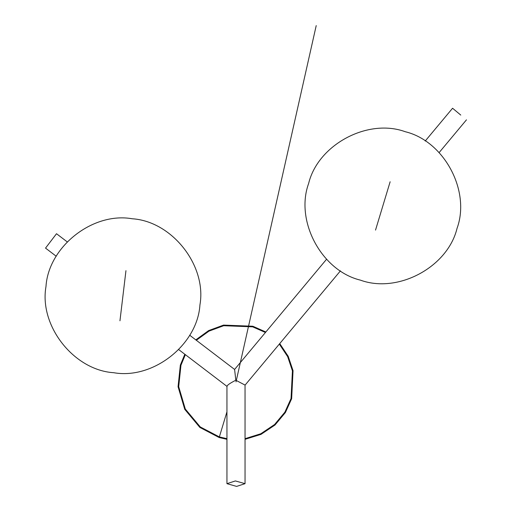 <?xml version="1.0" encoding="UTF-8"?>
<svg xmlns="http://www.w3.org/2000/svg" width="512" height="512" viewBox="0 0 512 512"><rect width="100%" height="100%" fill="white"/><g stroke="black" fill="none" stroke-linecap="round" stroke-linejoin="round"><path stroke-width="0.77" d="M185.357 354.662L180.96 365.248L178.701 386.669L185.312 409.037L200.269 426.931L219.36 436.922L226.95 438.669M245.043 438.669L260.806 433.754L274.611 424.486L284.883 412.147L291.034 398.528L292.429 370.854L287.654 356.64L279.322 344.083M265.434 332.493L252.64 326.848L223.725 325.715L209.024 331.11L196.32 340.275M184.832 354.266L180.346 365.056L178.054 386.726L184.742 409.338L199.866 427.437L219.168 437.542L226.95 439.322M245.043 439.322L261.018 434.368L275.002 425.005L285.421 412.512L291.654 398.714L293.05 370.675L288.198 356.282L279.744 343.584M265.856 331.994L252.826 326.234L223.539 325.094L208.653 330.573L195.802 339.878M245.043 483.667L236.614 486.4L226.95 483.674L235.386 480.941L245.043 483.667L245.043 385.075L235.814 380.243L235.386 380.448C229.734 383.334 226.963 385.331 227.059 386.445M425.222 141.018L452.576 108.243L460.762 115.078M326.56 259.251L234.598 369.446L235.814 380.243M56.237 256.256L45.536 248.109L56.506 233.722L67.2 241.869M226.95 386.362L178.714 349.6M234.598 369.446L189.677 335.213M219.36 436.922L226.95 411.802M236 381.888L316.218 25.6M125.952 270.675L119.955 320.8M390.138 181.766L375.533 230.093M132.166 218.758C172.038 221.235 206.931 265.619 199.93 304.947C197.453 344.813 153.075 379.706 113.747 372.71C73.875 370.234 38.982 325.856 45.984 286.528C48.461 246.656 92.838 211.763 132.166 218.758M405.274 131.725C444.109 141.088 470.765 190.848 457.043 228.365C447.68 267.2 397.914 293.856 360.397 280.134C321.562 270.771 294.906 221.011 308.627 183.494C317.99 144.659 367.757 118.003 405.274 131.725M466.464 119.834L439.11 152.608M340.448 270.842L245.043 385.165M226.95 386.234L226.95 483.674"/></g></svg>
